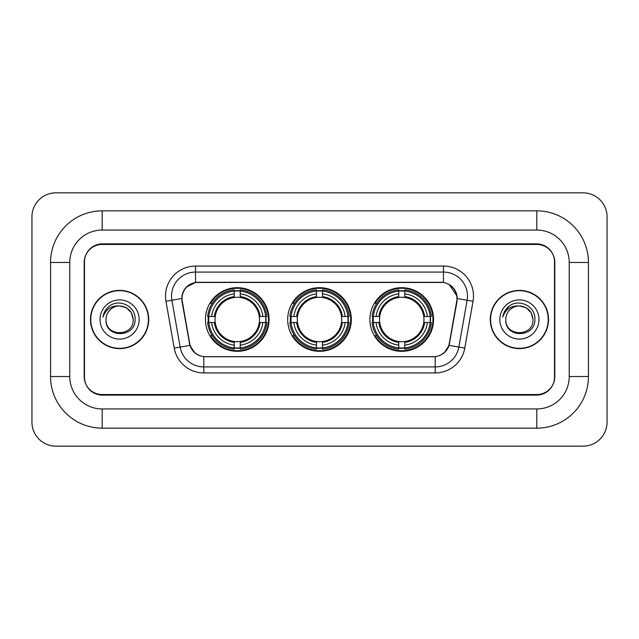 <?xml version="1.0" encoding="UTF-8"?>
<svg xmlns="http://www.w3.org/2000/svg" width="639" height="639" viewBox="0 0 639 639"><rect width="100%" height="100%" fill="white"/><g stroke="black" fill="none" stroke-linecap="round" stroke-linejoin="round"><path stroke-width="0.96" d="M287.686 319.5A31.814 31.814 0 0 0 319.5 351.314A31.814 31.814 0 0 0 351.314 319.5A31.814 31.814 0 0 0 319.5 287.686A31.814 31.814 0 0 0 287.686 319.5M369.925 319.5A31.814 31.814 0 0 0 401.739 351.314A31.814 31.814 0 0 0 433.561 319.5A31.814 31.814 0 0 0 401.739 287.686A31.814 31.814 0 0 0 369.925 319.5M205.438 319.5A31.814 31.814 0 0 0 237.261 351.314A31.814 31.814 0 0 0 269.075 319.5A31.814 31.814 0 0 0 237.261 287.686A31.814 31.814 0 0 0 205.438 319.5M182.027 298.493A16.207 16.207 0 0 0 182.275 301.304L189.687 343.327A16.207 16.207 0 0 0 205.646 356.722L433.354 356.722A16.207 16.207 0 0 0 449.313 343.327L456.725 301.304A16.207 16.207 0 0 0 440.766 282.278L198.234 282.278A16.207 16.207 0 0 0 182.027 298.493M208.298 322.503A29.114 29.114 0 0 1 208.298 316.497M372.785 322.503A29.114 29.114 0 0 1 372.785 316.497M290.537 322.503A29.114 29.114 0 0 1 290.537 316.497M536.816 210.846A51.623 51.623 0 0 1 588.439 262.469A51.623 51.623 0 0 0 536.816 210.846L102.184 210.846A51.623 51.623 0 0 0 50.561 262.469A51.623 51.623 0 0 1 102.184 210.846L102.184 230.056L536.816 230.056L102.184 230.056A32.413 32.413 0 0 0 69.771 262.469L69.771 376.531A32.413 32.413 0 0 0 102.184 408.944L536.816 408.944L102.184 408.944L102.184 428.154L536.816 428.154A51.623 51.623 0 0 0 588.439 376.531L588.439 262.469L569.229 262.469A32.413 32.413 0 0 0 536.816 230.056L536.816 210.846M536.816 244.457L102.184 244.457A18.012 18.012 0 0 0 84.18 262.469L84.18 376.531A18.012 18.012 0 0 0 102.184 394.543L536.816 394.543A18.012 18.012 0 0 0 554.82 376.531L554.82 262.469A18.012 18.012 0 0 0 536.816 244.457M588.439 376.531L569.229 376.531L569.229 262.469L569.229 376.531A32.413 32.413 0 0 1 536.816 408.944L536.816 428.154M607.05 216.845A24.01 24.01 0 0 0 583.04 192.834L55.96 192.834A24.01 24.01 0 0 0 31.95 216.845L31.95 422.155A24.01 24.01 0 0 0 55.96 446.166L583.04 446.166A24.01 24.01 0 0 0 607.05 422.155L607.05 216.845M50.561 376.531L69.771 376.531L69.771 262.469L50.561 262.469L50.561 376.531A51.623 51.623 0 0 0 102.184 428.154M90.482 319.5A29.114 29.114 0 0 0 119.597 348.614A29.114 29.114 0 0 0 148.711 319.5A29.114 29.114 0 0 0 119.597 290.386A29.114 29.114 0 0 0 90.482 319.5M490.289 319.5A29.114 29.114 0 0 0 519.403 348.614A29.114 29.114 0 0 0 548.518 319.5A29.114 29.114 0 0 0 519.403 290.386A29.114 29.114 0 0 0 490.289 319.5M181.907 296.089C183.465 288.58 188.002 284.036 195.534 282.462L443.466 282.462C450.982 284.028 455.527 288.572 457.093 296.089L457.029 301.304L449.121 345.364C446.749 351.897 442.108 355.651 435.207 356.642L203.793 356.642C196.908 355.667 192.267 351.905 189.879 345.364L181.971 301.304L181.907 296.089M186.516 286.991L195.534 282.462L195.534 272.078L443.466 272.078A24.01 24.01 0 0 1 467.109 300.258L458.858 347.081A24.01 24.01 0 0 1 435.207 366.922L203.793 366.922A24.01 24.01 0 0 1 180.142 347.081L171.891 300.258A24.01 24.01 0 0 1 195.534 272.078L195.534 266.072L443.466 266.072L443.466 282.462M449.169 284.451L457.093 296.089L457.268 298.525L473.028 301.296L464.769 348.127A30.017 30.017 0 0 1 435.207 372.928L203.793 372.928A30.017 30.017 0 0 1 174.231 348.127L165.972 301.296A30.017 30.017 0 0 1 195.534 266.072M205.343 356.722L203.793 356.642L203.793 372.928M435.207 372.928L435.207 356.642L433.657 356.722M467.109 300.258L458.858 347.081L449.121 345.364L444.273 352.752M194.831 352.848L189.879 345.364L174.231 348.127M449.616 343.327L449.521 343.838M189.479 343.838L189.384 343.327M165.972 301.296L181.732 298.493M554.524 261.87A18.012 18.012 0 0 0 536.512 243.858L102.488 243.858A18.012 18.012 0 0 0 84.476 261.87L84.476 377.13A18.012 18.012 0 0 0 102.488 395.142L536.512 395.142A18.012 18.012 0 0 0 554.524 377.13L554.524 261.87L554.524 377.13M84.476 261.87L84.476 377.13M133.168 319.5C133.998 337.009 105.195 337.009 106.026 319.5C104.764 338.47 135.676 338.031 135.069 319.5C136.123 306.52 119.261 298.109 109.277 306.217C105.747 309.036 103.638 312.679 102.943 317.12C105.739 309.164 111.29 305.434 119.597 305.929L126.378 307.75L131.346 312.719L133.168 319.5C133.998 337.009 105.195 337.009 106.026 319.5C105.195 337.009 133.998 337.009 133.168 319.5L131.346 312.719L126.378 307.75L119.597 305.929L126.378 307.75L131.346 312.719L133.168 319.5L131.346 312.719L126.378 307.75L119.597 305.929L126.378 307.75L131.346 312.719L133.168 319.5C132.361 311.257 127.84 306.736 119.597 305.929A13.571 13.571 0 0 0 106.026 319.5M148.408 319.5A28.819 28.819 0 0 0 119.597 290.681A28.819 28.819 0 0 0 90.778 319.5A28.819 28.819 0 0 0 119.597 348.319A28.819 28.819 0 0 0 148.408 319.5M100.019 319.5A19.577 19.577 0 0 0 119.597 339.077A19.577 19.577 0 0 0 139.166 319.5A19.577 19.577 0 0 0 119.597 299.923A19.577 19.577 0 0 0 100.019 319.5M532.974 319.5C533.805 337.009 505.002 337.009 505.832 319.5C504.57 338.47 535.49 338.031 534.875 319.5C535.929 306.52 519.068 298.109 509.091 306.217C505.561 309.036 503.444 312.679 502.749 317.12C505.545 309.164 511.096 305.434 519.403 305.929L526.193 307.75L531.161 312.719L532.974 319.5C533.805 337.009 505.002 337.009 505.832 319.5C505.002 337.009 533.805 337.009 532.974 319.5L531.161 312.719L526.193 307.75L519.403 305.929L526.193 307.75L531.161 312.719L532.974 319.5L531.161 312.719L526.193 307.75L519.403 305.929L526.193 307.75L531.161 312.719L532.974 319.5C532.167 311.257 527.646 306.736 519.403 305.929A13.571 13.571 0 0 0 505.832 319.5M548.222 319.5A28.819 28.819 0 0 0 519.403 290.681A28.819 28.819 0 0 0 490.592 319.5A28.819 28.819 0 0 0 519.403 348.319A28.819 28.819 0 0 0 548.222 319.5M499.834 319.5A19.577 19.577 0 0 0 519.403 339.077A19.577 19.577 0 0 0 538.981 319.5A19.577 19.577 0 0 0 519.403 299.923A19.577 19.577 0 0 0 499.834 319.5M504.738 311.265L509.075 306.225M240.256 347.92L240.256 349.126A29.777 29.777 0 0 0 266.878 322.503L265.672 322.503A28.571 28.571 0 0 1 240.256 347.92L240.256 345.14A25.816 25.816 0 0 0 262.893 322.503L259.266 322.503A22.213 22.213 0 0 0 240.256 297.494L240.256 291.08A28.571 28.571 0 0 1 265.672 316.497L266.878 316.497A29.777 29.777 0 0 0 240.256 289.874L240.256 291.08M208.841 322.503L207.635 322.503A29.777 29.777 0 0 0 234.257 349.126L234.257 347.92A28.571 28.571 0 0 1 208.841 322.503L211.621 322.503A25.816 25.816 0 0 0 234.257 345.14L234.257 341.506A22.213 22.213 0 0 0 259.266 322.503L260.153 322.503A23.092 23.092 0 0 1 240.256 342.392L240.256 345.14M234.257 291.08L234.257 289.874A29.777 29.777 0 0 0 207.635 316.497L208.841 316.497A28.571 28.571 0 0 1 234.257 291.08L234.257 293.86A25.816 25.816 0 0 0 211.621 316.497L215.247 316.497A22.213 22.213 0 0 0 234.257 341.506L234.257 342.392A23.092 23.092 0 0 1 214.361 322.503L211.621 322.503M208.897 322.503A28.515 28.515 0 0 1 208.897 316.497M240.256 291.144A28.515 28.515 0 0 0 234.257 291.144M265.616 316.497A28.515 28.515 0 0 1 265.616 322.503M265.672 316.497L262.893 316.497A25.816 25.816 0 0 0 240.256 293.86M262.893 322.503L265.672 322.503M234.257 345.14L234.257 347.92M259.266 316.497L262.893 316.497M240.256 341.546L240.256 342.392M234.257 341.506A22.213 22.213 0 0 1 215.247 322.503L214.361 322.503M240.256 347.856A28.515 28.515 0 0 1 234.257 347.856M211.621 316.497L208.841 316.497M234.257 297.454L234.257 293.86M240.256 297.494A22.213 22.213 0 0 0 215.247 316.497L214.361 316.497A23.092 23.092 0 0 1 234.257 296.608M240.256 297.454L240.256 296.608A23.092 23.092 0 0 1 260.153 316.497M212.276 303.293L210.582 303.293A31.215 31.215 0 0 1 268.476 319.5A31.215 31.215 0 0 1 210.582 335.707L212.276 335.707M322.503 347.92L322.503 349.126A29.777 29.777 0 0 0 349.126 322.503L347.92 322.503A28.571 28.571 0 0 1 322.503 347.92L322.503 345.14A25.816 25.816 0 0 0 345.14 322.503L341.506 322.503A22.213 22.213 0 0 0 322.503 297.494L322.503 291.08A28.571 28.571 0 0 1 347.92 316.497L349.126 316.497A29.777 29.777 0 0 0 322.503 289.874L322.503 291.08M291.08 322.503L289.874 322.503A29.777 29.777 0 0 0 316.497 349.126L316.497 347.92A28.571 28.571 0 0 1 291.08 322.503L293.86 322.503A25.816 25.816 0 0 0 316.497 345.14L316.497 341.506A22.213 22.213 0 0 0 341.506 322.503L342.392 322.503A23.092 23.092 0 0 1 322.503 342.392L322.503 345.14M316.497 291.08L316.497 289.874A29.777 29.777 0 0 0 289.874 316.497L291.08 316.497A28.571 28.571 0 0 1 316.497 291.08L316.497 293.86A25.816 25.816 0 0 0 293.86 316.497L297.494 316.497A22.213 22.213 0 0 0 316.497 341.506L316.497 342.392A23.092 23.092 0 0 1 296.608 322.503L293.86 322.503M291.144 322.503A28.515 28.515 0 0 1 291.144 316.497M322.503 291.144A28.515 28.515 0 0 0 316.497 291.144M347.856 316.497A28.515 28.515 0 0 1 347.856 322.503M347.92 316.497L345.14 316.497A25.816 25.816 0 0 0 322.503 293.86M345.14 322.503L347.92 322.503M316.497 345.14L316.497 347.92M341.506 316.497L345.14 316.497M322.503 341.546L322.503 342.392M316.497 341.506A22.213 22.213 0 0 1 297.494 322.503L296.608 322.503M322.503 347.856A28.515 28.515 0 0 1 316.497 347.856M293.86 316.497L291.08 316.497M316.497 297.454L316.497 293.86M322.503 297.494A22.213 22.213 0 0 0 297.494 316.497L296.608 316.497A23.092 23.092 0 0 1 316.497 296.608M322.503 297.454L322.503 296.608A23.092 23.092 0 0 1 342.392 316.497M294.523 303.293L292.822 303.293A31.215 31.215 0 0 1 350.715 319.5A31.215 31.215 0 0 1 292.822 335.707L294.523 335.707M404.743 347.92L404.743 349.126A29.777 29.777 0 0 0 431.365 322.503L430.159 322.503A28.571 28.571 0 0 1 404.743 347.92L404.743 345.14A25.816 25.816 0 0 0 427.379 322.503L423.753 322.503A22.213 22.213 0 0 0 404.743 297.494L404.743 291.08A28.571 28.571 0 0 1 430.159 316.497L431.365 316.497A29.777 29.777 0 0 0 404.743 289.874L404.743 291.08M373.328 322.503L372.122 322.503A29.777 29.777 0 0 0 398.744 349.126L398.744 347.92A28.571 28.571 0 0 1 373.328 322.503L376.107 322.503A25.816 25.816 0 0 0 398.744 345.14L398.744 341.506A22.213 22.213 0 0 0 423.753 322.503L424.639 322.503A23.092 23.092 0 0 1 404.743 342.392L404.743 345.14M398.744 291.08L398.744 289.874A29.777 29.777 0 0 0 372.122 316.497L373.328 316.497A28.571 28.571 0 0 1 398.744 291.08L398.744 293.86A25.816 25.816 0 0 0 376.107 316.497L379.734 316.497A22.213 22.213 0 0 0 398.744 341.506L398.744 342.392A23.092 23.092 0 0 1 378.847 322.503L376.107 322.503M373.384 322.503A28.515 28.515 0 0 1 373.384 316.497M404.743 291.144A28.515 28.515 0 0 0 398.744 291.144M430.103 316.497A28.515 28.515 0 0 1 430.103 322.503M430.159 316.497L427.379 316.497A25.816 25.816 0 0 0 404.743 293.86M427.379 322.503L430.159 322.503M398.744 345.14L398.744 347.92M423.753 316.497L427.379 316.497M404.743 341.546L404.743 342.392M398.744 341.506A22.213 22.213 0 0 1 379.734 322.503L378.847 322.503M404.743 347.856A28.515 28.515 0 0 1 398.744 347.856M376.107 316.497L373.328 316.497M398.744 297.454L398.744 293.86M404.743 297.494A22.213 22.213 0 0 0 379.734 316.497L378.847 316.497A23.092 23.092 0 0 1 398.744 296.608M404.743 297.454L404.743 296.608A23.092 23.092 0 0 1 424.639 316.497M376.762 303.293L375.061 303.293A31.215 31.215 0 0 1 432.962 319.5A31.215 31.215 0 0 1 375.061 335.707L376.762 335.707M443.466 266.072A30.017 30.017 0 0 1 473.028 301.296M171.891 300.258A24.01 24.01 0 0 1 171.524 296.089M458.858 347.081L464.769 348.127M240.256 341.506A22.213 22.213 0 0 0 259.266 322.503M234.257 348.127A28.787 28.787 0 0 0 240.256 348.127M265.88 322.503A28.787 28.787 0 0 0 265.88 316.497M240.256 290.873A28.787 28.787 0 0 0 234.257 290.873M322.503 341.506A22.213 22.213 0 0 0 341.506 322.503M316.497 348.127A28.787 28.787 0 0 0 322.503 348.127M348.127 322.503A28.787 28.787 0 0 0 348.127 316.497M322.503 290.873A28.787 28.787 0 0 0 316.497 290.873M404.743 341.506A22.213 22.213 0 0 0 423.753 322.503M398.744 348.127A28.787 28.787 0 0 0 404.743 348.127M430.366 322.503A28.787 28.787 0 0 0 430.366 316.497M404.743 290.873A28.787 28.787 0 0 0 398.744 290.873"/></g></svg>

